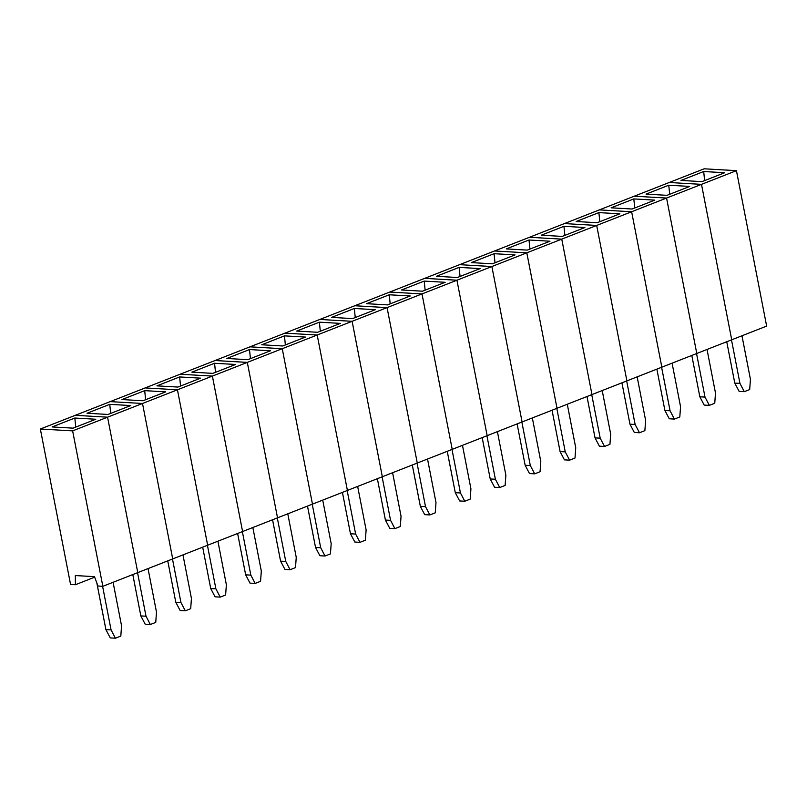 <?xml version="1.0" encoding="UTF-8"?>
<svg xmlns="http://www.w3.org/2000/svg" width="807" height="807" viewBox="0 0 807 807"><rect width="100%" height="100%" fill="white"/><g stroke="black" fill="none" stroke-linecap="round" stroke-linejoin="round"><path stroke-width="1.21" d="M703.694 171.518L724.676 172.728L701.969 181.636L680.987 180.425L703.694 171.518L704.622 180.586M736.438 170.66L704.158 168.804L669.225 182.493L701.495 184.359L736.438 170.66L766.65 326.099L731.717 339.787L701.495 184.359L669.225 182.493L634.282 196.192L666.562 198.048L701.495 184.359L731.717 339.787L696.774 353.486L666.562 198.048L634.282 196.192L599.349 209.891L631.629 211.747L666.562 198.048L696.774 353.486L661.841 367.185L631.629 211.747L599.349 209.891L564.406 223.579L596.686 225.446L631.629 211.747L661.841 367.185L626.898 380.874L596.686 225.446L564.406 223.579L529.473 237.278L561.753 239.134L596.686 225.446L626.898 380.874L591.965 394.573L561.753 239.134L529.473 237.278L494.53 250.977L526.81 252.833L561.753 239.134L591.965 394.573L557.022 408.271L526.81 252.833L494.53 250.977L459.597 264.666L491.877 266.532L526.81 252.833L557.022 408.271L522.089 421.96L491.877 266.532L459.597 264.666L424.664 278.365L456.933 280.221L491.877 266.532L522.089 421.96L487.156 435.659L456.933 280.221L424.664 278.365L389.72 292.063L422 293.919L456.933 280.221L487.156 435.659L452.213 449.358L422 293.919L389.72 292.063L354.787 305.752L387.067 307.618L422 293.919L452.213 449.358L417.28 463.047L387.067 307.618L354.787 305.752L319.844 319.451L352.124 321.307L387.067 307.618L417.28 463.047L382.336 476.745L352.124 321.307L319.844 319.451L284.911 333.15L317.191 335.006L352.124 321.307L382.336 476.745L347.403 490.444L317.191 335.006L284.911 333.15L249.978 346.839L282.248 348.705L317.191 335.006L347.403 490.444L312.47 504.133L282.248 348.705L249.978 346.839L215.035 360.537L247.315 362.393L282.248 348.705L312.47 504.133L277.527 517.832L247.315 362.393L215.035 360.537L180.102 374.236L212.382 376.092L247.315 362.393L277.527 517.832L242.594 531.531L212.382 376.092L180.102 374.236L145.159 387.925L177.439 389.791L212.382 376.092L242.594 531.531L207.651 545.219L177.439 389.791L145.159 387.925L110.226 401.624L142.506 403.48L177.439 389.791L207.651 545.219L172.718 558.918L142.506 403.48L110.226 401.624L75.283 415.323L107.563 417.179L142.506 403.48L172.718 558.918L137.775 572.617L107.563 417.179L75.283 415.323L40.35 429.011L70.562 584.45L75.404 584.732L75.333 575.552L94.469 576.652L98 586.033L102.842 586.306L72.63 430.877L40.35 429.011M668.751 185.217L689.733 186.427L667.026 195.324L646.044 194.124L668.751 185.217L669.689 194.285M633.818 198.915L654.8 200.126L632.093 209.023L611.111 207.813L633.818 198.915L634.746 207.984M598.885 212.604L619.867 213.815L597.15 222.722L576.168 221.511L598.885 212.604L599.813 221.673M563.942 226.303L584.924 227.513L562.217 236.411L541.235 235.21L563.942 226.303L564.87 235.372M529.009 240.002L549.991 241.212L527.274 250.109L506.302 248.899L529.009 240.002L529.937 249.07M494.066 253.691L515.048 254.901L492.341 263.808L471.359 262.598L494.066 253.691L495.004 262.759M459.133 267.389L480.115 268.6L457.408 277.497L436.426 276.297L459.133 267.389L460.061 276.458M424.2 281.088L445.171 282.299L422.465 291.196L401.483 289.985L424.2 281.088L425.128 290.157M389.256 294.777L410.238 295.987L387.531 304.895L366.549 303.684L389.256 294.777L390.185 303.846M354.323 308.476L375.305 309.686L352.588 318.583L331.606 317.383L354.323 308.476L355.251 317.544M319.38 322.175L340.362 323.385L317.655 332.282L296.673 331.072L319.38 322.175L320.318 331.243M284.447 335.863L305.429 337.074L282.722 345.981L261.74 344.771L284.447 335.863L285.375 344.932M249.504 349.562L270.486 350.773L247.779 359.67L226.797 358.469L249.504 349.562L250.442 358.631M214.571 363.261L235.553 364.471L212.846 373.369L191.864 372.158L214.571 363.261L215.499 372.33M179.638 376.95L200.61 378.16L177.903 387.067L156.921 385.857L179.638 376.95L180.566 386.018M144.695 390.649L165.677 391.859L142.97 400.756L121.988 399.556L144.695 390.649L145.623 399.717M109.762 404.347L130.744 405.558L108.027 414.455L87.045 413.245L109.762 404.347L110.69 413.416M74.819 418.036L95.801 419.247L73.094 428.154L52.112 426.943L74.819 418.036L75.757 427.105M102.842 586.306L137.775 572.617L107.563 417.179L72.63 430.877M75.404 584.732L94.661 577.176M739.131 391.385L734.784 383.103L739.948 383.396L744.286 391.677L739.131 391.385M744.286 391.677L749.683 389.569L750.429 379.29L741.966 335.773M726.744 341.744L734.784 383.103M739.948 383.396L731.485 339.878M704.188 405.084L699.84 396.792L705.005 397.094L709.353 405.376L704.188 405.084M709.353 405.376L714.75 403.258L715.486 392.989L707.033 349.461M691.801 355.433L699.84 396.792M705.005 397.094L696.552 353.577M669.255 418.772L664.907 410.491L670.072 410.793L674.42 419.075L669.255 418.772M674.42 419.075L679.807 416.957L680.553 406.678L672.09 363.16M656.868 369.132L664.907 410.491M670.072 410.793L661.609 367.266M634.312 432.471L629.964 424.189L635.129 424.482L639.477 432.764L634.312 432.471M639.477 432.764L644.874 430.656L645.61 420.376L637.157 376.859M621.925 382.831L629.964 424.189M635.129 424.482L626.676 380.965M599.379 446.17L595.031 437.878L600.196 438.181L604.544 446.463L599.379 446.17M604.544 446.463L609.941 444.344L610.677 434.075L602.214 390.558M586.992 396.519L595.031 437.878M600.196 438.181L591.733 394.663M564.436 459.859L560.088 451.577L565.253 451.88L569.601 460.161L564.436 459.859M569.601 460.161L574.998 458.043L575.734 447.764L567.281 404.246M552.049 410.218L560.088 451.577M565.253 451.88L556.8 408.352M529.503 473.558L525.155 465.276L530.32 465.568L534.668 473.85L529.503 473.558M534.668 473.85L540.065 471.742L540.801 461.463L532.338 417.945M517.116 423.917L525.155 465.276M530.32 465.568L521.857 422.051M494.57 487.257L490.222 478.965L495.387 479.267L499.735 487.549L494.57 487.257M499.735 487.549L505.121 485.431L505.868 475.162L497.405 431.644M482.183 437.606L490.222 478.965M495.387 479.267L486.924 435.75M459.627 500.945L455.279 492.663L460.444 492.966L464.792 501.248L459.627 500.945M464.792 501.248L470.188 499.13L470.925 488.85L462.472 445.333M447.239 451.305L455.279 492.663M460.444 492.966L451.991 449.438M424.694 514.644L420.346 506.362L425.511 506.655L429.859 514.937L424.694 514.644M429.859 514.937L435.245 512.828L435.992 502.549L427.528 459.032M412.306 465.003L420.346 506.362M425.511 506.655L417.048 463.137M389.751 528.343L385.403 520.051L390.568 520.354L394.916 528.635L389.751 528.343M394.916 528.635L400.312 526.517L401.049 516.248L392.595 472.731M377.363 478.692L385.403 520.051M390.568 520.354L382.115 476.836M354.818 542.032L350.47 533.75L355.635 534.052L359.983 542.334L354.818 542.032M359.983 542.334L365.379 540.216L366.116 529.937L357.652 486.419M342.43 492.391L350.47 533.75M355.635 534.052L347.171 490.535M319.875 555.73L315.537 547.449L320.702 547.741L325.039 556.023L319.875 555.73M325.039 556.023L330.436 553.915L331.183 543.636L322.719 500.118M307.497 506.09L315.537 547.449M320.702 547.741L312.238 504.224M284.942 569.429L280.594 561.147L285.759 561.44L290.106 569.722L284.942 569.429M290.106 569.722L295.503 567.603L296.24 557.334L287.786 513.817M272.554 519.779L280.594 561.147M285.759 561.44L277.305 517.923M250.009 583.118L245.661 574.836L250.826 575.139L255.173 583.421L250.009 583.118M255.173 583.421L260.56 581.302L261.307 571.023L252.843 527.506M237.621 533.477L245.661 574.836M250.826 575.139L242.362 531.621M215.065 596.817L210.718 588.535L215.883 588.828L220.23 597.109L215.065 596.817M220.23 597.109L225.627 595.001L226.364 584.722L217.91 541.204M202.678 547.176L210.718 588.535M215.883 588.828L207.429 545.31M180.132 610.516L175.785 602.234L180.95 602.526L185.297 610.808L180.132 610.516M185.297 610.808L190.694 608.69L191.43 598.421L182.967 554.903M167.745 560.865L175.785 602.234M180.95 602.526L172.486 559.009M145.189 624.204L140.842 615.923L146.006 616.225L150.354 624.507L145.189 624.204M150.354 624.507L155.751 622.389L156.487 612.11L148.034 568.592M132.802 574.564L140.842 615.923M146.006 616.225L137.553 572.708M110.256 637.903L105.909 629.621L111.073 629.914L115.421 638.196L110.256 637.903M115.421 638.196L120.818 636.087L121.554 625.808L113.091 582.291M96.83 582.936L105.909 629.621M111.073 629.914L102.59 586.296"/></g></svg>
